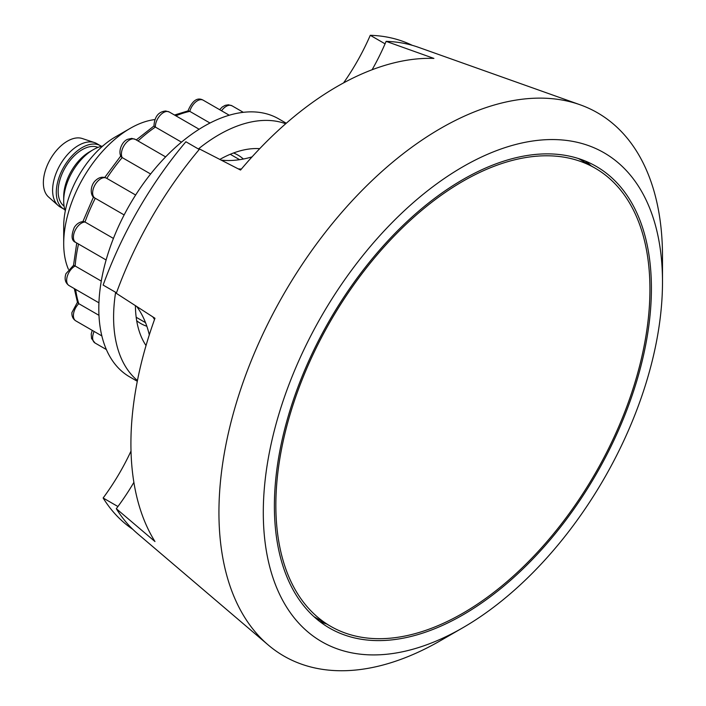 <?xml version="1.0" encoding="UTF-8"?>
<svg xmlns="http://www.w3.org/2000/svg" width="706" height="706" viewBox="0 0 706 706"><rect width="100%" height="100%" fill="white"/><g stroke="black" fill="none" stroke-linecap="round" stroke-linejoin="round"><path stroke-width="1.06" d="M440.72 640.518L462.898 627.713A282.276 162.971 -60 0 1 263.294 512.477A282.276 162.971 -60 0 1 462.898 166.757A282.276 162.971 -60 0 1 662.493 282.003A282.276 162.971 -60 0 1 462.898 627.713L440.72 640.518A313.64 181.08 -60 0 1 268.201 644.966A313.64 181.08 -60 0 1 240.596 389.588A313.64 181.08 -60 0 1 440.72 128.351A313.64 181.08 -60 0 1 580.085 104.77A313.64 181.08 -60 0 1 662.493 256.393A313.64 181.08 -60 0 1 662.202 269.701M580.085 104.77L418.349 47.267A282.391 163.042 120 0 0 386.12 41.354L433.899 58.413A291.763 168.452 120 0 0 337.221 86.459A291.763 168.452 120 0 0 240.543 170.049L199.613 149.037A282.391 163.042 120 0 0 116.305 293.325L154.967 318.265A291.763 168.452 120 0 0 154.967 541.537L116.305 508.699A282.391 163.042 120 0 0 137.538 533.648L268.201 644.966M238.24 168.884A156.82 90.544 120 0 0 241.39 169.043A156.82 90.544 -60 0 1 238.24 168.884M591.107 165.839A266.594 153.917 120 0 0 585.442 161.083M462.898 614.908A266.594 153.917 120 0 0 637.059 379.987A266.594 153.917 120 0 0 596.191 166.36A266.594 153.917 120 0 0 462.898 179.562A266.594 153.917 120 0 0 288.736 414.493A266.594 153.917 120 0 0 329.596 628.119A266.594 153.917 120 0 0 462.898 614.908M63.699 243.588L63.699 226.52A73.186 42.254 120 0 1 115.44 136.885A73.186 42.254 120 0 0 115.44 136.885L130.231 128.351A94.092 54.327 120 0 0 63.699 243.588A94.092 54.327 120 0 0 68.411 269.268M319.65 621.439A266.594 153.917 120 0 0 326.604 623.972M412.225 45.316A279.664 161.462 120 0 0 370.271 35.3L385.061 43.834A156.82 90.544 -60 0 1 372.097 69.744A156.82 90.544 120 0 0 386.12 41.354M152.796 316.853A156.82 90.544 -60 0 1 154.517 319.509A156.82 90.544 -60 0 0 152.796 316.853M131.007 451.055A156.82 90.544 -60 0 1 103.138 497.995L117.92 506.529A156.82 90.544 -60 0 0 133.884 482.357A156.82 90.544 -60 0 1 116.305 508.699M154.826 119.588A94.092 54.327 120 0 0 130.231 128.351L115.44 136.885M462.898 613.205A264.503 152.708 -60 0 1 330.646 626.301A264.503 152.708 -60 0 1 290.095 414.351A264.503 152.708 -60 0 1 462.898 181.274A264.503 152.708 -60 0 1 595.14 168.169A264.503 152.708 -60 0 1 635.691 380.119A264.503 152.708 -60 0 1 462.898 613.205M103.138 497.995A279.664 161.462 120 0 0 132.79 529.323M116.49 292.796L103.138 285.083A279.664 161.462 120 0 1 185.89 141.756L199.242 149.469M370.271 35.3A156.82 90.544 -60 0 1 343.566 82.911M252.06 156.873A156.82 90.544 -60 0 1 221.049 160.112M136.611 306.351A156.82 90.544 -60 0 1 149.31 334.829M64.828 209.62A36.588 21.127 -60 0 1 63.884 209.126L60.187 206.99A36.588 21.127 -60 0 1 58.157 205.525L48.52 196.965A33.976 19.618 -60 0 1 45.775 169.263A33.976 19.618 -60 0 1 67.397 141.156A33.976 19.618 -60 0 1 82.258 138.517L94.498 142.586A36.588 21.127 -60 0 1 96.775 143.609L100.473 145.745A36.588 21.127 -60 0 1 101.373 146.319M58.157 205.525A36.588 21.127 -60 0 1 55.2 175.697A36.588 21.127 -60 0 1 78.481 145.427A36.588 21.127 -60 0 1 94.498 142.586M63.884 209.126A36.588 21.127 -60 0 1 58.271 179.801A36.588 21.127 -60 0 1 82.178 147.554A36.588 21.127 -60 0 1 100.473 145.745M64.078 206.126A33.976 19.618 -60 0 1 60.31 178.583A33.976 19.618 -60 0 1 82.178 149.69A33.976 19.618 -60 0 1 97.975 147.413M65.27 210.988A41.822 24.145 -60 0 1 63.699 200.91L63.699 196.639A36.588 21.127 -60 0 1 89.574 151.825L93.271 149.69A41.822 24.145 -60 0 1 93.271 149.69A41.822 24.145 -60 0 1 102.785 146.01M63.699 200.91A41.822 24.145 -60 0 1 93.263 149.69L89.574 151.825M233.545 152.99A97.225 56.136 -60 0 1 243.385 159.026M137.449 380.525A148.975 86.017 -60 0 1 115.625 292.293M198.377 148.966A148.975 86.017 -60 0 1 228.726 129.63A148.975 86.017 -60 0 1 285.701 123.753M137.299 381.284L129.666 376.88A148.975 86.017 -60 0 1 108.812 251.177A148.975 86.017 -60 0 1 213.944 121.088A148.975 86.017 -60 0 1 278.641 118.837L286.274 123.241M259.702 148.666A118.14 68.208 120 0 0 226.697 155.867A118.14 68.208 120 0 0 219.769 159.459M75.789 242.458C71.403 240.817 70.918 235.778 74.324 227.341C76.76 223.652 79.866 221.719 83.661 221.552L84.994 222.002A11.499 6.636 120 0 0 76.345 228.267A11.499 6.636 120 0 0 75.789 242.458L106.112 259.967M113.428 238.425L84.994 222.002A125.456 72.436 120 0 1 95.284 198.28M69.038 285.559C65.243 282.85 64.22 278.896 65.949 273.699L73.574 265.271L75.163 266.003A11.499 6.636 120 0 0 67.591 275.366A11.499 6.636 120 0 0 69.038 285.559L98.928 302.821M101.276 281.085L75.163 266.003A125.456 72.436 120 0 1 78.516 244.038M74.298 288.595L77.51 302.521L78.772 303.668A11.499 6.636 120 0 0 73.442 314.7A11.499 6.636 120 0 0 75.789 320.859L101.841 335.906M98.972 315.326L78.772 303.668A125.456 72.436 120 0 1 75.648 289.381M187.893 111.116C192.279 100.587 197.38 96.943 203.196 100.19A11.499 6.636 120 0 0 189.799 111.371L188.167 110.842L174.514 115.025M138.032 140.962A125.456 72.436 120 0 1 155.373 127.071L153.943 126.056C154.517 116.711 158.444 111.689 165.733 111.001L169.246 111.989A11.499 6.636 120 0 0 167.296 111.451A11.499 6.636 120 0 0 159.141 116.534A11.499 6.636 120 0 0 155.373 127.071L181.495 142.144M175.865 115.81A125.456 72.436 120 0 1 189.799 111.371L210 123.029M135.64 195.015L106.518 178.203A11.499 6.636 120 0 0 98.372 180.577A11.499 6.636 120 0 0 95.019 198.121C89.944 196.63 89.768 185.237 95.892 180.206C99.352 177.109 102.891 176.447 106.518 178.203A11.499 6.636 120 0 1 106.774 178.371A125.456 72.436 120 0 1 122.182 157.579L121.123 156.661C117.92 151.825 121.661 141.491 127.742 139.276L131.766 138.394L135.296 139.382A11.499 6.636 120 0 0 130.301 139.559A11.499 6.636 120 0 0 122.897 147.783A11.499 6.636 120 0 0 122.182 157.579L150.625 174.003M135.411 305.574A118.14 68.208 120 0 0 146.027 345.561M146.839 326.251A97.225 56.136 -60 0 1 136.69 320.745M94.127 331.449A11.499 6.636 120 0 0 92.998 340.283A11.499 6.636 120 0 0 95.019 342.992L106.359 349.541M219.637 109.677L222.24 107.012L225.205 105.335L228.47 104.788L231.974 105.776A11.499 6.636 120 0 0 221.534 110.771M145.524 322.651L136.179 317.259M662.493 282.003L662.493 256.393M239.608 159.68L230.271 154.287M330.646 626.301L313.985 616.682M595.14 168.169L578.479 158.55M135.296 139.382L165.619 156.891M75.789 320.859C72.983 319.059 71.685 316.297 71.906 312.573L77.431 302.274M95.019 342.992L91.551 338.562L91.224 333.947L92.23 330.355M169.246 111.989L199.145 129.251M203.196 100.19L229.247 115.228M231.974 105.776L243.314 112.325M73.53 265.288L76.751 243.014M82.902 221.569L93.492 196.948M104.735 177.471L120.761 155.991M95.019 198.121L124.141 214.933M136.258 139.938L153.943 126.012"/></g></svg>
